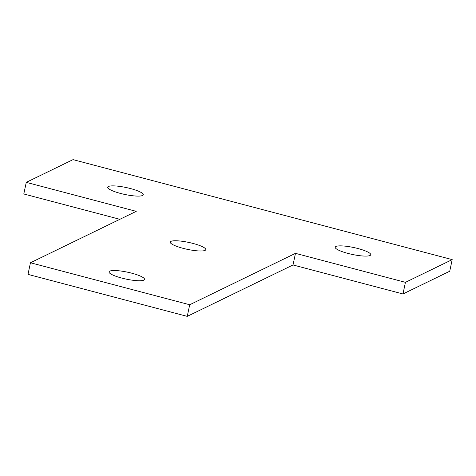 <?xml version="1.0" encoding="UTF-8"?>
<svg xmlns="http://www.w3.org/2000/svg" width="476" height="476" viewBox="0 0 476 476"><rect width="100%" height="100%" fill="white"/><g stroke="black" fill="none" stroke-linecap="round" stroke-linejoin="round"><path stroke-width="0.71" d="M335.925 246.485A18.165 3.528 -168 0 1 355.881 248.014A18.165 3.528 -168 0 1 370.75 254.761A18.165 3.528 -168 0 1 370.048 255.481A18.165 3.528 -168 0 1 350.092 253.946A18.165 3.528 -168 0 1 335.217 247.205A18.165 3.528 -168 0 1 335.925 246.485M108.421 186.491A18.165 3.528 -168 0 1 128.377 188.026A18.165 3.528 -168 0 1 143.252 194.767A18.165 3.528 -168 0 1 142.544 195.487A18.165 3.528 -168 0 1 122.594 193.958A18.165 3.528 -168 0 1 107.719 187.211A18.165 3.528 -168 0 1 108.421 186.491M170.955 241.38A18.165 3.528 -168 0 1 190.912 242.909A18.165 3.528 -168 0 1 205.787 249.656A18.165 3.528 -168 0 1 205.085 250.376A18.165 3.528 -168 0 1 185.128 248.841A18.165 3.528 -168 0 1 170.253 242.1A18.165 3.528 -168 0 1 170.955 241.38M109.724 271.136A18.165 3.528 -168 0 1 129.68 272.671A18.165 3.528 -168 0 1 144.549 279.412A18.165 3.528 -168 0 1 143.847 280.138A18.165 3.528 -168 0 1 123.891 278.603A18.165 3.528 -168 0 1 109.016 271.861A18.165 3.528 -168 0 1 109.724 271.136M452.2 259.616L449.731 271.237L402.97 293.96L293.008 264.965L187.241 316.367L27.989 274.378L30.458 262.758L136.231 211.35L26.269 182.356L73.03 159.633L452.2 259.616L405.439 282.339L295.477 253.345L189.71 304.753L30.458 262.758M119.863 219.305L23.8 193.976L26.269 182.356M402.97 293.96L405.439 282.339M293.008 264.965L295.477 253.345M187.241 316.367L189.71 304.753"/></g></svg>
